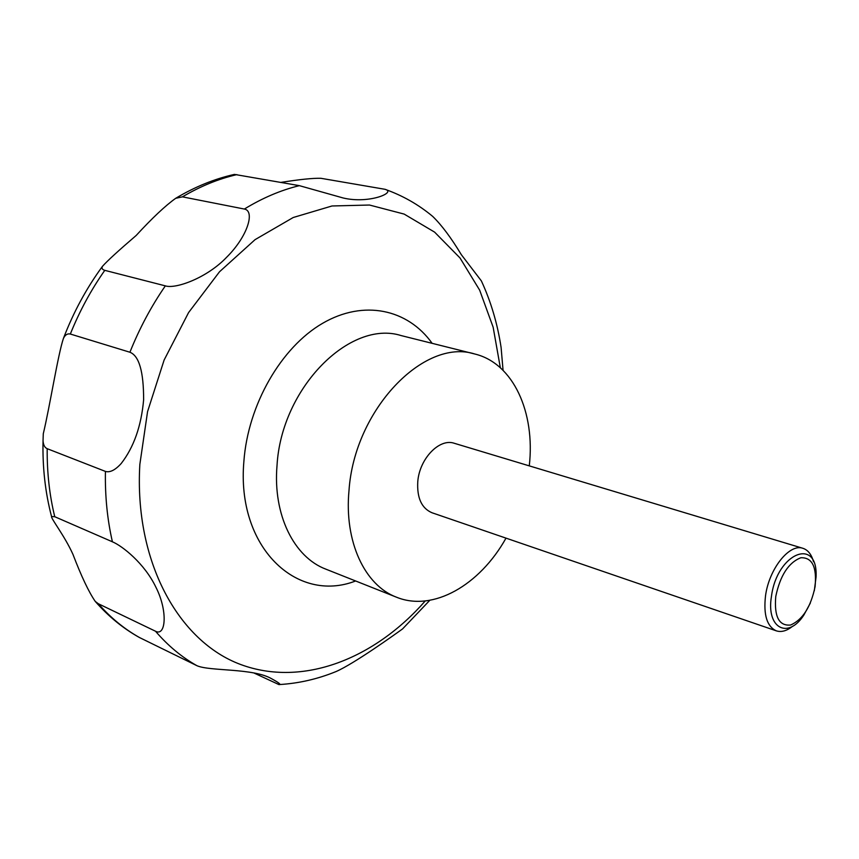 <?xml version="1.0" encoding="UTF-8"?>
<svg xmlns="http://www.w3.org/2000/svg" width="859" height="859" viewBox="0 0 859 859"><rect width="100%" height="100%" fill="white"/><g stroke="black" fill="none" stroke-linecap="round" stroke-linejoin="round"><path stroke-width="1.29" d="M506.005 538.131C479.848 585.065 433.151 612.209 396.45 597.188C364.839 585.366 344.105 541.793 349.001 490.521C354.38 409.625 424.163 337.694 474.748 353.994C513.328 363.207 535.415 412.492 529.273 465.879M792.782 626.125C786.908 630.882 781.432 632.449 776.353 630.86C766.969 626.565 763.361 614.894 765.519 595.845C769.02 568.862 789.528 543.21 802.929 548.31C807.986 549.975 811.519 554.452 813.516 561.743M776.353 630.86L431.98 512.748C421.597 508.281 416.862 497.898 417.775 481.609C419.503 458.599 439.518 437.961 454.336 443.298L802.929 548.31M810.37 603.018L803.841 615.076C787.982 639.676 766.056 628.24 771.446 596.404C777.041 552.702 818.294 536.456 816.05 577.173L814.311 590.767M503.063 370.304L501.098 347.466C497.511 323.789 490.94 301.606 481.373 280.914L461.337 254.693C451.115 237.76 441.558 224.983 432.657 216.371C418.408 204.517 402.506 195.487 384.961 189.291C396.933 192.319 369.22 204.174 343.246 198L299.362 185.651L234.443 174.398C214.439 178.876 194.864 186.843 175.708 198.3L182.419 196.851L244.364 209.048C255.177 210.938 247.8 236.289 226.669 257.228C206.847 278.091 175.419 289.258 165.347 285.864L104.787 270.349C102.21 269.565 101.437 268.233 102.457 266.354C107.278 260.9 118.521 250.613 136.173 235.473C152.215 218.036 165.4 205.645 175.708 198.3M280.968 182.398C299.372 179.467 312.655 178.092 320.826 178.285L384.961 189.291M129.913 352.244C139.104 355.809 143.668 371.657 143.625 399.789C141.295 426.021 133.821 447.26 121.216 463.495C115.224 470.109 109.963 472.751 105.421 471.408L47.191 448.688C44.679 447.593 43.294 444.908 43.047 440.646L43.272 433.816C49.865 406.328 57.961 354.563 63.426 338.425C65.134 334.849 67.431 333.389 70.331 334.033L129.913 352.244C139.48 328.353 151.291 306.223 165.347 285.864M815.062 586.74C816.995 566.994 812.249 557.33 800.813 557.749C788.53 562.602 780.176 575.509 775.763 596.468C774.066 616.655 779.016 626.179 790.634 625.019C802.682 619.715 810.832 606.959 815.062 586.74M279.669 684.537C298.9 683.367 317.712 679.039 336.094 671.545C354.155 663.642 394.141 634.973 402.57 628.917L429.801 600.312M139.212 637.399L196.926 665.693C209.811 671.427 253.351 667.894 271.895 678.889C279.046 682.819 281.387 684.709 278.917 684.58L253.899 672.973M155.5 631.225L98.313 603.737L95.263 601.429C88.831 592.119 81.38 576.4 72.918 554.28C64.629 535.855 50.778 518.321 51.551 516.549L54.751 516.721L112.411 541.804C122.3 545.905 144.548 563.397 155.941 587.298C167.967 610.91 165.884 636.852 155.5 631.225C167.902 645.657 181.711 657.146 196.926 665.693M355.615 580.974C296.742 603.888 236.268 547.344 243.881 461.423C247.972 404.729 281.108 347.412 322.458 323.392C363.862 299.233 407.875 309.24 432.131 343.332M425.237 600.956C374.631 658.799 302.722 687.544 240.595 664.479C178.769 641.544 134.09 561.926 139.845 464.408L147.565 411.601L164.123 360.028L188.583 312.579L219.507 271.777L255.069 239.64L293.23 217.499L332.003 205.977L369.499 205.033L404.138 214.084L434.633 232.145L460.016 257.968L479.655 290.149L493.152 327.225L500.335 367.727M396.45 597.188L325.894 569.173C294.057 557.233 272.797 514.885 277.017 465.578C281.355 387.785 350.085 319.365 401.11 335.568L474.748 353.994M244.364 209.048C262.521 197.957 280.861 190.161 299.362 185.651M70.331 334.033C79.576 311.098 91.065 289.87 104.787 270.349M182.419 196.851C200.351 186.274 218.508 178.855 236.88 174.613M139.802 637.711C124.587 629.207 110.747 617.889 98.313 603.737M54.751 516.721C49.489 495.213 46.977 472.536 47.191 448.688M112.411 541.804C107.311 519.598 104.981 496.137 105.421 471.408M63.426 338.414C73.445 312.225 86.458 288.205 102.457 266.354M139.405 637.507C123.116 628.412 108.395 616.386 95.263 601.429M51.551 516.549C45.248 492.54 42.413 467.242 43.047 440.646"/></g></svg>
